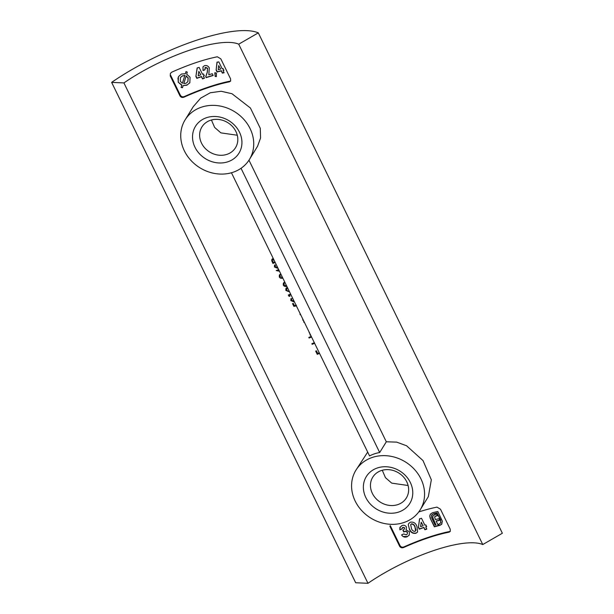 <?xml version="1.0" encoding="UTF-8"?>
<svg xmlns="http://www.w3.org/2000/svg" width="614" height="614" viewBox="0 0 614 614"><rect width="100%" height="100%" fill="white"/><g stroke="black" fill="none" stroke-linecap="round" stroke-linejoin="round"><path stroke-width="0.92" d="M237.28 135.233L220.879 132.877L214.624 127.405L211.431 119.999M408.118 485.497L391.717 483.134L385.454 477.669L382.261 470.263M227.971 161.743A25.558 22.327 31.7 0 1 194.976 147.237A25.558 22.327 31.7 0 1 206.496 117.711A25.558 22.327 31.7 0 1 239.491 132.217A25.558 22.327 31.7 0 1 227.971 161.743M210.425 120.306A19.755 17.253 -148.3 0 0 201.914 126.944A19.755 17.253 -148.3 0 0 204.915 148.089A19.755 17.253 -148.3 0 0 227.019 154.329A19.755 17.253 -148.3 0 0 235.53 147.69A19.755 17.253 -148.3 0 0 232.522 126.553A19.755 17.253 -148.3 0 0 210.425 120.306M398.808 512.007A25.558 22.327 31.7 0 1 365.814 497.501A25.558 22.327 31.7 0 1 377.334 467.975A25.558 22.327 31.7 0 1 410.321 482.481A25.558 22.327 31.7 0 1 398.808 512.007M381.256 470.57A19.755 17.253 -148.3 0 0 372.744 477.208A19.755 17.253 -148.3 0 0 375.753 498.353A19.755 17.253 -148.3 0 0 397.849 504.593A19.755 17.253 -148.3 0 0 406.361 497.954A19.755 17.253 -148.3 0 0 403.352 476.817A19.755 17.253 -148.3 0 0 381.256 470.57M233.097 172.25A37.761 32.979 -148.3 0 0 249.368 159.556A37.761 32.979 -148.3 0 0 243.62 119.139A37.761 32.979 -148.3 0 0 201.369 107.204A37.761 32.979 -148.3 0 0 185.098 119.899A37.761 32.979 -148.3 0 0 190.847 160.315A37.761 32.979 -148.3 0 0 233.097 172.25M249.368 159.556L257.519 146.347L260.574 137.958L260.29 128.341L250.428 108.018L231.992 93.735L221.155 91.263L210.287 92.76L200.655 98.148L193.249 106.69L185.098 119.899M403.935 522.514A37.761 32.979 -148.3 0 0 420.206 509.82A37.761 32.979 -148.3 0 0 414.45 469.403A37.761 32.979 -148.3 0 0 372.207 457.468A37.761 32.979 -148.3 0 0 355.936 470.163A37.761 32.979 -148.3 0 0 361.684 510.572A37.761 32.979 -148.3 0 0 403.935 522.514M420.206 509.82L428.349 496.611L431.327 479.803L423.008 460.584L406.545 445.756L396.621 442.118L386.313 441.788L248.969 160.185M231.447 172.764L369.567 455.949A37.761 32.979 31.7 0 1 374.433 453.853A37.761 32.979 31.7 0 1 379.682 452.533L386.313 441.788M274.558 264.964L274.435 266.99L277.421 268.218M280.452 274.09L279.378 274.995L279.301 276.975C280.107 278.249 281.25 278.641 282.732 278.15L282.448 277.551L280.053 276.699L280.114 275.233L280.951 274.42L280.114 275.233M284.42 282.24L283.346 283.138L283.277 285.126C284.082 286.4 285.226 286.784 286.707 286.293L284.029 284.85L284.09 283.384L284.919 282.563L284.09 283.384M290.606 294.06A83.657 23.9 -26 0 0 288.319 295.012L288.918 296.24L289.839 296.316L289.347 295.303A83.657 23.9 154 0 1 290.898 294.659M296.424 305.196L294.375 305.611L293.277 303.362A83.657 23.9 -26 0 0 292.548 303.669L293.868 306.386L296.37 305.872M303.063 319.61A83.657 23.9 -26 0 0 302.702 319.756L302.994 320.354A83.657 23.9 154 0 1 303.354 320.201M309.195 332.734L309.916 333.655M310.308 334.461A83.657 23.9 -26 0 0 309.947 334.607L310.231 335.206A83.657 23.9 154 0 1 310.6 335.052M314.322 342.689A83.657 23.9 -26 0 0 311.858 343.717L312.15 344.316A83.657 23.9 154 0 1 314.614 343.287M319.249 352.789A83.657 23.9 -26 0 0 317.699 353.434L316.417 350.801A83.657 23.9 -26 0 0 315.68 351.108L317.254 354.332A83.657 23.9 154 0 1 319.541 353.388M399.645 546.283L389.882 526.267L390.281 525.63L400.044 545.639C400.996 547.097 402.331 547.504 404.043 546.874A85.108 24.314 154 0 1 449.571 531.517L449.179 532.146A83.657 23.9 -26 0 0 403.651 547.511C401.94 548.141 400.604 547.734 399.645 546.283L400.044 545.639M418.771 511.93A83.657 23.9 154 0 1 436.976 507.126L440.468 509.198L450.231 529.214L450.285 531.409L449.179 532.146M220.817 58.86L230.58 78.876L230.634 81.071L229.536 81.808A83.657 23.9 -26 0 0 184.008 97.173C182.297 97.803 180.953 97.396 180.002 95.945L170.239 75.929L170.408 73.373L171.805 72.153A83.657 23.9 154 0 1 217.333 56.787L220.817 58.86M258.317 32.872L502.367 533.244L482.765 544.557L238.716 44.177A83.657 23.9 -26 0 0 123.921 82.921L111.633 82.376A106.89 30.539 154 0 1 258.317 32.872L238.716 44.177M482.765 544.557A83.657 23.9 -26 0 0 367.97 583.3L123.921 82.921M367.686 452.096L355.936 470.163M311.26 336.411A83.657 23.9 -26 0 0 308.796 337.439L309.08 338.03A83.657 23.9 154 0 1 311.551 337.009M304.022 321.559A83.657 23.9 -26 0 0 303.654 321.713L303.945 322.304A83.657 23.9 154 0 1 304.306 322.15M300.338 314.007A83.657 23.9 -26 0 0 299.97 314.161L300.261 314.752A83.657 23.9 154 0 1 300.622 314.598M290.952 298.573L290.829 300.599L293.814 301.827M286.761 287.697L285.909 288.434L285.855 290.407L288.641 291.612L286.584 290.092L287.053 288.296M278.649 269.538A83.657 23.9 -26 0 0 276.177 270.567L279.47 271.234M272.854 258.571L271.895 259.331L271.664 260.589L272.923 263.444A83.657 23.9 154 0 1 275.21 262.493M215.153 76.428L216.297 76.635L216.489 73.166L214.839 72.813L215.153 76.428L214.992 72.567M195.904 76.428L196.841 78.354A85.108 24.314 154 0 1 201.438 76.719L202.497 78.891A85.108 24.314 154 0 1 204.424 78.231L203.364 76.059A85.108 24.314 154 0 1 204.324 75.745L203.464 73.979A85.108 24.314 -26 0 0 202.505 74.294L199.128 67.371A85.108 24.314 -26 0 0 197.117 68.054L195.904 76.428L197.271 67.816M170.239 75.929L170.638 75.292L180.393 95.3C181.353 96.759 182.688 97.165 184.4 96.536A85.108 24.314 154 0 1 229.928 81.178L229.536 81.808M187.301 72.107L185.958 71.754L185.359 73.718L181.445 74.048L178.467 76.604L178.183 82.169L181.759 85.323L181.084 87.457L182.465 87.748L183.125 85.645L186.932 85.162L189.833 82.783L190.087 77.264L186.679 74.148L187.301 72.107M205.444 67.54L207.494 68.538L207.225 72.352L205.728 76.681L206.197 77.648A85.108 24.314 154 0 1 213.173 75.507L212.306 73.741A85.108 24.314 -26 0 0 208.814 74.778L209.29 67.862C208.161 65.944 206.611 65.199 204.623 65.606L202.965 66.811L203.027 70.495A85.108 24.314 154 0 1 204.922 69.896L205.444 67.54L204.83 67.993L205.444 67.54M216.136 70.057L217.072 71.984A85.108 24.314 154 0 1 221.293 70.955L222.352 73.127A85.108 24.314 154 0 1 224.118 72.744L223.059 70.564A85.108 24.314 154 0 1 223.933 70.38L223.066 68.615A85.108 24.314 -26 0 0 222.191 68.799L218.814 61.876A85.108 24.314 -26 0 0 216.98 62.283L216.136 70.057L217.133 62.037M418.326 527.234L419.27 529.161A85.108 24.314 154 0 1 423.821 527.579L424.888 529.752A85.108 24.314 154 0 1 426.791 529.13L425.732 526.95A85.108 24.314 154 0 1 426.684 526.651L425.824 524.886A85.108 24.314 -26 0 0 424.873 525.185L421.496 518.262A85.108 24.314 -26 0 0 419.508 518.922L418.479 526.989L419.654 518.676M406.161 529.613L406.445 527.027C405.355 525.369 403.843 524.878 401.917 525.553L399.86 527.61L399.883 529.859A85.108 24.314 154 0 1 401.955 528.969L402.83 527.457L404.465 527.979L404.365 529.099L402.907 530.204L403.774 531.97C405.186 531.256 406.391 531.44 407.389 532.522L407.297 534.05L406.345 534.817L403.682 533.973A85.108 24.314 -26 0 0 401.61 534.871C402.907 536.966 404.756 537.603 407.159 536.759L409.269 535.07L409.423 531.724L406.007 529.859L406.314 529.437M400.159 526.996L399.883 529.859M408.295 524.694L409.438 529.283C410.605 532.453 412.761 533.781 415.916 533.274L417.627 531.985L416.906 526.336C415.755 523.128 413.598 521.739 410.428 522.161L408.74 523.481L408.295 524.694L409.438 529.283M430.429 514.048L429.746 516.021L430.245 518.354L434.374 526.827A85.108 24.314 154 0 1 438.396 525.745L436.17 521.179A85.108 24.314 154 0 1 439.754 520.304L438.972 518.7A85.108 24.314 -26 0 0 435.387 519.574L434.612 517.003L435.602 516.197A85.108 24.314 154 0 1 437.529 515.737L436.731 514.11A85.108 24.314 -26 0 0 435.034 514.517L432.755 516.167L432.647 517.541L435.986 524.893A85.108 24.314 -26 0 0 435.165 525.116L431.673 517.955L431.435 515.553L432.97 514.11A85.108 24.314 154 0 1 437.076 513.112L440.568 520.273L440.783 522.668L439.171 524.072A85.108 24.314 -26 0 0 438.143 524.325L438.787 525.645A85.108 24.314 154 0 1 439.816 525.384L441.65 524.295L442.379 521.24L437.813 511.493A85.108 24.314 -26 0 0 432.333 512.79L430.253 514.317M432.931 515.814L432.647 517.541M431.435 515.553L431.819 514.824M440.783 522.668L440.576 523.105L440.783 522.668M439.816 525.384L441.957 523.857M367.97 583.3L355.683 582.755L111.633 82.376M379.682 452.533L241.041 168.29M404.365 529.099L404.618 527.733L402.83 527.457M402.984 527.211L402.155 528.032M401.94 528.792A85.684 24.483 -26 0 0 400.036 529.606M409.338 534.947L407.159 536.759M407.312 536.513L403.659 536.49M407.297 534.05L407.389 532.522M407.535 532.277C406.552 531.194 405.347 531.01 403.928 531.724L403.774 531.97M403.928 531.724L403.129 530.089M409.592 529.038C410.766 532.215 412.923 533.543 416.062 533.029L415.916 533.274M411.403 524.041C413.184 524.172 414.366 525.177 414.941 527.058L415.624 530.857L415.985 529.951L414.98 531.371C413.207 531.325 412.032 530.373 411.457 528.524L410.674 524.625L411.549 523.803L410.674 524.625M415.985 529.951L414.941 527.058M415.095 526.812C414.511 524.932 413.329 523.926 411.549 523.803M426.6 526.482A85.684 24.483 -26 0 0 425.886 526.712L425.732 526.95M426.715 528.961A85.684 24.483 -26 0 0 425.034 529.514L424.888 529.752M425.034 529.514L423.821 527.579M423.975 527.342A85.684 24.483 -26 0 0 419.416 528.915L419.27 529.161M419.416 528.915L418.479 526.989M422.962 525.814A85.108 24.314 -26 0 0 420.59 526.628L421.204 522.215L423.115 525.576L421.204 522.215M439.969 525.139A85.684 24.483 -26 0 0 438.941 525.4L438.787 525.645M438.941 525.4L438.388 524.264M440.936 522.422L440.568 520.273M440.722 520.02L437.076 513.112M437.229 512.867A85.684 24.483 -26 0 0 433.123 513.864L432.97 514.11M433.123 513.864L431.581 515.307M433.231 519.252L435.986 524.893M433.384 519.007L432.793 517.295M437.437 515.545A85.684 24.483 -26 0 0 435.756 515.952L435.602 516.197M435.756 515.952L435.08 516.267M439.655 520.112A85.684 24.483 -26 0 0 436.324 520.933L436.17 521.179M438.312 525.561A85.684 24.483 -26 0 0 434.528 526.582L434.374 526.827M434.528 526.582L430.245 518.354M430.391 518.109L429.746 516.021M189.933 82.621L186.932 85.162M187.086 84.916L183.125 85.645M182.619 87.495L181.084 87.457M181.237 87.203L181.759 85.323M181.913 85.07L178.183 82.169M178.336 81.923L177.937 77.947M186.103 71.508L185.359 73.718M182.396 83.281L180.301 81.301L180.439 77.548L182.381 75.952L184.776 75.622L182.396 83.281L184.776 75.622M184.921 75.376L182.381 75.952M182.535 75.699L180.439 77.548M186.088 76.09L188.045 78.001L187.884 81.708L186.011 83.258L183.763 83.604L186.242 75.844L188.045 78.001M187.892 81.708L188.191 77.755M204.239 75.576A85.684 24.483 -26 0 0 203.51 75.821L203.364 76.059M204.347 78.07A85.684 24.483 -26 0 0 202.651 78.646L202.497 78.891M202.651 78.646L201.438 76.719M201.584 76.474A85.684 24.483 -26 0 0 196.994 78.108L196.841 78.354M196.994 78.108L196.05 76.19M200.578 74.954A85.108 24.314 -26 0 0 198.184 75.791L198.821 71.347L200.724 74.708L198.821 71.347M204.853 69.72A85.684 24.483 -26 0 0 203.173 70.257L203.027 70.495M213.089 75.33A85.684 24.483 -26 0 0 206.35 77.41L206.197 77.648M206.35 77.41L205.728 76.681M205.874 76.443L207.371 72.114L207.494 68.538M207.647 68.292L205.598 67.302M216.45 76.389L215.299 76.182M223.834 70.18A85.684 24.483 -26 0 0 223.212 70.318L223.059 70.564M224.018 72.544A85.684 24.483 -26 0 0 222.506 72.882L222.352 73.127M222.506 72.882L221.293 70.955M221.447 70.71A85.684 24.483 -26 0 0 217.226 71.738L217.072 71.984M217.226 71.738L216.289 69.812M220.434 69.19A85.108 24.314 -26 0 0 218.239 69.712L218.676 65.591L220.587 68.945L218.676 65.591M319.464 353.234A84.233 24.061 -26 0 0 317.407 354.086L317.254 354.332M317.407 354.086L315.911 351.016M314.537 343.134A84.233 24.061 -26 0 0 312.296 344.063L312.15 344.316M312.296 344.063L312.081 343.625M311.475 336.856A84.233 24.061 -26 0 0 309.233 337.784L309.08 338.03M309.233 337.784L309.019 337.347M310.385 334.96L310.17 334.515M304.091 322.058L303.876 321.621M303.139 320.109L302.925 319.664M300.415 314.506L300.192 314.061M296.27 305.672L293.868 306.386M294.022 306.14L292.771 303.577M294.244 301.528L290.829 300.599M294.045 301.106L291.55 300.269L291.796 298.604M289.992 296.071L288.918 296.24M289.071 295.994L288.549 294.92M290.821 294.505A84.233 24.061 -26 0 0 289.501 295.05L289.347 295.303M288.795 291.366L285.855 290.407M279.324 270.935L276.453 270.452M279.132 270.536L278.311 270.39A83.657 23.9 154 0 1 278.933 270.129M278.863 269.976A84.233 24.061 -26 0 0 278.457 270.145L278.311 270.39M277.858 267.919L274.435 266.99M277.651 267.504L275.156 266.668L275.41 264.995M275.133 262.339A84.233 24.061 -26 0 0 273.077 263.199L272.923 263.444M273.077 263.199L271.664 260.589M274.918 261.902A83.657 23.9 -26 0 0 273.368 262.539L272.777 261.334L273.146 259.169L272.578 259.645L273.146 259.169M184.4 96.536L184.008 97.173M180.393 95.3L180.002 95.945M404.043 546.874L403.651 547.511"/></g></svg>
